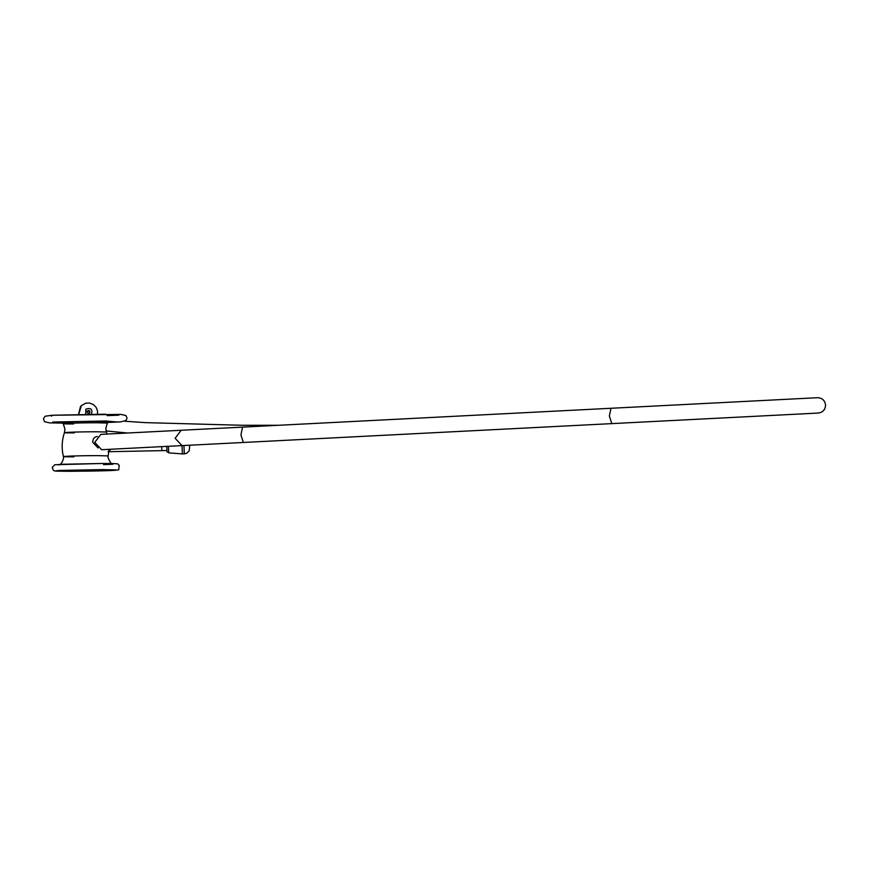 <?xml version="1.0" encoding="UTF-8"?>
<svg xmlns="http://www.w3.org/2000/svg" width="869" height="869" viewBox="0 0 869 869"><rect width="100%" height="100%" fill="white"/><g stroke="black" fill="none" stroke-linecap="round" stroke-linejoin="round"><path stroke-width="1.3" d="M97.393 436.477C94.395 436.825 92.82 438.747 92.701 442.234L98.11 447.969M101.64 449.718L94.754 442.375L100.858 434.37L181.219 430.264L175.114 438.269L182.001 445.601L101.64 449.718M182.034 445.601L182.371 453.911L184.293 453.857L183.946 445.504M89.637 412.971C90.322 410.874 89.605 410.135 87.487 410.776C86.802 412.884 87.519 413.611 89.637 412.971L89.768 412.829M89.149 413.601C89.833 411.493 89.116 410.765 86.998 411.406M80.448 406.649L78.514 414.437M109.027 449.338L108.147 455.91L97.665 455.628C73.887 455.595 48.794 456.877 73.887 456.844M107.126 434.055L106.442 432.034L96.6 431.774C74.267 431.741 50.706 432.947 74.256 432.914M109.038 421.813L107.332 423.062L97.013 422.768C73.593 422.736 48.87 424.007 73.583 423.974M106.735 421.997L98.284 421.378C72.279 421.335 44.84 422.747 72.279 422.703M107.865 422.432L117.815 422.041L105.692 420.998L52.748 422.041L62.72 423.084L49.75 422.899L44.536 421.726L43.45 418.739L45.123 416.229L52.118 415.263L120.889 414.394L125.918 415.545L127.037 418.032L125.994 420.553L120.53 421.889L107.865 422.432M107.137 415.643L118.857 415.176M105.594 414.187L52.651 415.241L51.477 416.153M102.097 469.608L60.309 470.433L56.192 470.737L69.868 471.259L111.656 470.433L115.762 469.868L102.412 469.608M103.53 464.633L112.796 464.263M102.205 463.481L59.896 464.318L58.962 465.045M611.776 423.616L609.354 416.045L610.983 408.278L817.49 397.709C822.172 397.926 824.855 400.348 825.55 404.987C825.333 409.668 822.91 412.362 818.272 413.057L243.342 442.473L240.93 434.902L242.56 427.124L181.219 430.264M189.779 445.21L189.214 450.826L186.574 453.314L184.293 453.857M168.423 446.297L168.695 452.858C165.827 449.979 167.511 455.16 166.718 446.21M108.853 451.532L110.635 449.262M166.881 450.5L161.862 450.642L161.688 446.644M91.256 414.622C92.972 409.364 91.18 407.539 85.868 409.136L85.662 414.339M78.721 414.459L81.338 405.649L80.372 406.757M113.404 463.742C111.808 464.752 110.005 462.634 107.995 457.387L108.147 455.91M61.525 422.497L63.263 423.703L64.958 429.21L64.425 432.643C61.818 440.518 61.471 448.491 63.404 456.562L63.589 458.028C62.372 462.873 60.624 465.045 58.375 464.546M106.442 432.034L105.801 428.613L107.332 423.062M102.249 463.481C123.105 463.514 116.544 463.959 119.346 465.502L118.629 469.282C122.344 470.77 94.547 471.085 69.618 471.291C51.955 471.128 55.616 471.194 53.313 470.227L52.205 467.381L54.866 464.73L102.249 463.481M56.192 470.737L115.762 469.868M243.342 442.473L182.001 445.601M610.983 408.278L242.56 427.124M106.094 430.937L127.471 433.012M124.93 421.259L145.655 422.638L242.57 425.289L278.601 425.278M168.695 452.858L182.371 453.911M161.862 450.642L108.093 451.717M81.349 405.638L85.825 403.183L89.594 403.053L93.396 404.552L96.122 407.333L97.513 410.852L97.513 414.22"/></g></svg>
